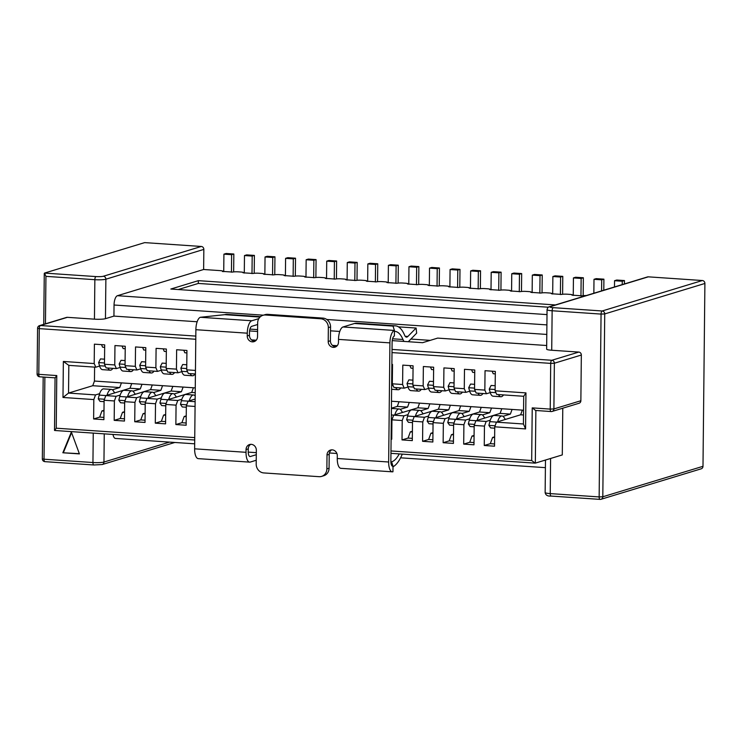 <?xml version="1.0" encoding="UTF-8"?>
<svg xmlns="http://www.w3.org/2000/svg" width="742" height="742" viewBox="0 0 742 742"><rect width="100%" height="100%" fill="white"/><g stroke="black" fill="none" stroke-linecap="round" stroke-linejoin="round"><path stroke-width="1.11" d="M503.521 394.911A11.464 4.461 -86.1 0 1 500.878 396.729A11.464 4.461 -86.1 0 1 498.513 394.577M495.174 385.729L491.111 385.45L489.256 389.114L495.127 389.513M500.878 396.729L493.17 396.209A11.464 4.461 -86.1 0 1 490.147 392.277L489.256 389.114M614.487 286.968L614.552 280.708L622.269 281.237L622.232 284.613M624.43 283.945L624.467 280.559L616.76 280.04L614.552 280.708M624.467 280.559L622.269 281.237M494.728 428.199L490.666 427.921L488.876 425.37L489.841 421.642L496.602 422.105M505.376 419.434A167.488 65.129 93.9 0 1 503.911 417.329A11.464 4.461 93.9 0 0 501.991 415.965L494.283 415.446A11.464 4.461 93.9 0 0 489.841 421.642M495.109 425.787L488.876 425.37M501.991 415.965A11.464 4.461 93.9 0 0 497.65 421.79M482.959 393.52A11.464 4.461 -86.1 0 1 480.324 395.328A11.464 4.461 -86.1 0 1 477.95 393.177M474.611 384.337L470.549 384.059L468.694 387.723L474.574 388.122M480.324 395.328L472.608 394.809A11.464 4.461 -86.1 0 1 469.584 390.876L468.694 387.723M593.85 293.248L593.999 279.307L601.706 279.836L601.586 290.892M603.793 290.224L603.905 279.168L596.197 278.64L593.999 279.307M603.905 279.168L601.706 279.836M474.166 426.798L470.103 426.52L468.313 423.97L469.278 420.25L476.039 420.705M484.814 418.043A167.488 65.129 93.9 0 1 483.357 415.928A11.464 4.461 93.9 0 0 481.437 414.574L473.73 414.045A11.464 4.461 93.9 0 0 469.278 420.25M474.555 424.396L468.313 423.97M481.437 414.574A11.464 4.461 93.9 0 0 477.087 420.389M462.405 392.119A11.464 4.461 -86.1 0 1 459.762 393.937A11.464 4.461 -86.1 0 1 457.397 391.776M454.048 382.937L449.995 382.659L448.14 386.322L454.011 386.721M459.762 393.937L452.054 393.408A11.464 4.461 -86.1 0 1 449.031 389.485L448.14 386.322M573.251 295.437L573.436 277.916L581.144 278.435L580.958 295.956M583.156 295.668L583.351 277.768L575.634 277.248L573.436 277.916M583.351 277.768L581.144 278.435M453.603 425.407L449.55 425.129L447.76 422.569L448.715 418.85L455.477 419.313M464.251 416.642A167.488 65.129 93.9 0 1 462.795 414.537A11.464 4.461 93.9 0 0 460.875 413.173L453.167 412.645A11.464 4.461 93.9 0 0 448.715 418.85M453.993 422.996L447.76 422.569M460.875 413.173A11.464 4.461 93.9 0 0 456.534 418.989M441.842 390.719A11.464 4.461 -86.1 0 1 439.199 392.537A11.464 4.461 -86.1 0 1 436.834 390.385M433.495 381.536L429.433 381.267L427.577 384.922L433.449 385.321M439.199 392.537L431.492 392.017A11.464 4.461 -86.1 0 1 428.468 388.085L427.577 384.922M552.688 294.036L552.873 276.516L560.59 277.044L560.405 294.565M562.603 294.277L562.788 276.367L555.081 275.848L552.873 276.516M562.788 276.367L560.59 277.044M433.05 424.007L428.987 423.728L427.197 421.178L428.162 417.458L434.923 417.913M443.697 415.242A167.488 65.129 93.9 0 1 442.232 413.136A11.464 4.461 93.9 0 0 440.312 411.773L432.605 411.253A11.464 4.461 93.9 0 0 428.162 417.458M433.43 421.604L427.197 421.178M440.312 411.773A11.464 4.461 93.9 0 0 435.971 417.598M421.28 389.327A11.464 4.461 -86.1 0 1 418.646 391.136A11.464 4.461 -86.1 0 1 416.271 388.984M412.932 380.145L408.87 379.867L407.015 383.531L412.895 383.929M418.646 391.136L410.929 390.617A11.464 4.461 -86.1 0 1 407.905 386.684L407.015 383.531M532.135 292.636L532.32 275.124L540.028 275.644L539.842 293.164M542.04 292.877L542.226 274.976L534.518 274.447L532.32 275.124M542.226 274.976L540.028 275.644M412.487 422.606L408.425 422.328L406.635 419.777L407.599 416.058L414.361 416.512M423.135 413.851A167.488 65.129 93.9 0 1 421.679 411.736A11.464 4.461 93.9 0 0 419.759 410.382L412.042 409.853A11.464 4.461 93.9 0 0 407.599 416.058M412.877 420.204L406.635 419.777M419.759 410.382A11.464 4.461 93.9 0 0 415.409 416.197M400.717 387.927A11.464 4.461 -86.1 0 1 398.083 389.745A11.464 4.461 -86.1 0 1 395.709 387.584M392.37 378.745L391.73 378.698M391.693 382.482L392.332 382.529M511.572 291.244L511.757 273.724L519.465 274.243L519.279 291.764M521.478 291.476L521.672 273.575L513.956 273.056L511.757 273.724M521.672 273.575L519.465 274.243M402.572 412.45A167.488 65.129 93.9 0 1 401.116 410.345A11.464 4.461 93.9 0 0 399.196 408.981L391.488 408.452A11.464 4.461 93.9 0 0 391.414 408.452M391.284 421.168L391.924 421.215M392.314 418.803L391.312 418.738M399.196 408.981A11.464 4.461 93.9 0 0 394.855 414.797M491.009 289.844L491.195 272.323L498.902 272.852L498.726 290.372M500.924 290.085L501.11 272.175L493.402 271.655L491.195 272.323M501.11 272.175L498.902 272.852M470.456 288.443L470.641 270.932L478.349 271.451L478.163 288.972M480.362 288.684L480.547 270.784L472.839 270.255L470.641 270.932M480.547 270.784L478.349 271.451M449.893 287.052L450.079 269.531L457.786 270.051L457.601 287.571M459.799 287.284L459.984 269.383L452.277 268.864L450.079 269.531M459.984 269.383L457.786 270.051M429.33 285.651L429.516 268.131L437.224 268.66L437.047 286.18M439.245 285.893L439.431 267.992L431.714 267.463L429.516 268.131M439.431 267.992L437.224 268.66M408.777 284.251L408.953 266.74L416.67 267.259L416.485 284.78M418.683 284.492L418.868 266.591L411.161 266.063L408.953 266.74M418.868 266.591L416.67 267.259M388.214 282.86L388.4 265.339L396.107 265.859L395.922 283.379M398.12 283.092L398.306 265.191L390.598 264.671L388.4 265.339M398.306 265.191L396.107 265.859M367.652 281.459L367.837 263.939L375.545 264.467L375.369 281.988M377.557 281.7L377.752 263.8L370.035 263.271L367.837 263.939M377.752 263.8L375.545 264.467M347.098 280.059L347.275 262.547L354.991 263.067L354.806 280.587M357.004 280.3L357.19 262.399L349.482 261.87L347.275 262.547M357.19 262.399L354.991 263.067M326.536 278.667L326.721 261.147L334.429 261.666L334.243 279.187M336.441 278.899L336.627 260.998L328.919 260.479L326.721 261.147M336.627 260.998L334.429 261.666M195.127 373.949A11.464 4.461 -86.1 0 1 192.484 375.767A11.464 4.461 -86.1 0 1 190.119 373.616M186.771 364.767L182.718 364.498L180.863 368.153L186.734 368.561M192.484 375.767L184.777 375.248A11.464 4.461 -86.1 0 1 181.753 371.315L180.863 368.153M305.973 277.267L306.158 259.746L313.866 260.275L313.68 277.796M315.879 277.508L316.073 259.607L308.357 259.079L306.158 259.746M316.073 259.607L313.866 260.275M186.325 407.237L182.272 406.959L180.482 404.409L181.438 400.689L188.199 401.144M195.183 395.922A11.464 4.461 93.9 0 0 193.597 395.004L185.89 394.484A11.464 4.461 93.9 0 0 181.438 400.689M186.715 404.835L180.482 404.409M193.597 395.004A11.464 4.461 93.9 0 0 189.256 400.828M174.565 372.558A11.464 4.461 -86.1 0 1 171.921 374.376A11.464 4.461 -86.1 0 1 169.556 372.215M166.217 363.376L162.155 363.098L160.3 366.761L166.171 367.16M171.921 374.376L164.214 373.847A11.464 4.461 -86.1 0 1 161.19 369.915L160.3 366.761M285.41 275.876L285.596 258.355L293.313 258.875L293.127 276.395M295.325 276.107L295.511 258.207L287.803 257.678L285.596 258.355M295.511 258.207L293.313 258.875M165.772 405.837L161.71 405.568L159.92 403.008L160.884 399.289L167.646 399.752M176.42 397.081A167.488 65.129 93.9 0 1 174.954 394.967A11.464 4.461 93.9 0 0 173.034 393.612L165.327 393.084A11.464 4.461 93.9 0 0 160.884 399.289M166.152 403.435L159.92 403.008M173.034 393.612A11.464 4.461 93.9 0 0 168.694 399.428M154.002 371.158A11.464 4.461 -86.1 0 1 151.368 372.976A11.464 4.461 -86.1 0 1 148.994 370.815M145.655 361.975L141.592 361.697L139.737 365.361L145.618 365.76M151.368 372.976L143.651 372.447A11.464 4.461 -86.1 0 1 140.628 368.524L139.737 365.361M264.857 274.475L265.042 256.955L272.75 257.474L272.564 274.994M274.763 274.707L274.948 256.806L267.241 256.287L265.042 256.955M274.948 256.806L272.75 257.474M145.209 404.446L141.147 404.167L139.357 401.617L140.321 397.888L147.083 398.352M155.857 395.681A167.488 65.129 93.9 0 1 154.401 393.575A11.464 4.461 93.9 0 0 152.481 392.212L144.764 391.693A11.464 4.461 93.9 0 0 140.321 397.888M145.599 402.034L139.357 401.617M152.481 392.212A11.464 4.461 93.9 0 0 148.131 398.027M133.439 369.757A11.464 4.461 -86.1 0 1 130.805 371.575A11.464 4.461 -86.1 0 1 128.431 369.423M125.092 360.575L121.029 360.306L119.174 363.96L125.055 364.368M130.805 371.575L123.098 371.056A11.464 4.461 -86.1 0 1 120.065 367.123L119.174 363.96M244.294 273.075L244.48 255.554L252.187 256.083L252.002 273.603M254.2 273.316L254.395 255.415L246.678 254.886L244.48 255.554M254.395 255.415L252.187 256.083M124.647 403.045L120.594 402.767L118.803 400.216L119.759 396.497L126.52 396.951M135.294 394.28A167.488 65.129 93.9 0 1 133.838 392.175A11.464 4.461 93.9 0 0 131.918 390.811L124.211 390.292A11.464 4.461 93.9 0 0 119.759 396.497M125.036 400.643L118.803 400.216M131.918 390.811A11.464 4.461 93.9 0 0 127.578 396.636M256.231 460.253L250.314 462.053A11.186 4.35 -86.1 0 1 249.674 462.136A11.186 4.35 -86.1 0 1 246.029 452.314L246.056 449.541A5.593 5.092 73.1 0 1 249.572 444.541A5.593 5.092 73.1 0 1 256.342 450.246L256.194 464.093A8.385 7.643 -106.9 0 0 263.818 472.932L319.069 476.679A8.385 7.643 -106.9 0 0 321.601 476.401A8.385 7.643 -106.9 0 0 326.87 468.898L327.009 455.041A5.593 5.092 -106.9 0 1 330.524 450.042A5.593 5.092 -106.9 0 1 337.295 455.746L337.267 458.51L388.66 462.006L389.912 342.878A11.186 4.35 -86.1 0 1 394.429 330.459L394.373 336.005A5.593 2.17 -86.1 0 0 392.11 342.21L390.867 461.338A5.593 2.17 93.9 0 0 392.685 466.245A5.593 2.17 93.9 0 0 393.01 466.208L391.609 461.858A35.356 13.746 93.9 0 0 399.242 453.9M398.463 326.842L416.104 328.038L407.877 336.451A8.385 3.265 93.9 0 1 406.477 337.118A8.385 3.265 93.9 0 1 404.594 335.198A40.949 15.925 93.9 0 0 395.384 325.831L356.828 323.206A40.949 15.925 -86.1 0 0 354.481 323.484L343.027 326.972A11.186 4.35 93.9 0 0 338.51 339.391L338.482 342.164A5.593 5.092 73.1 0 1 334.967 347.163A5.593 5.092 73.1 0 1 328.205 341.459L328.344 327.612A8.385 7.643 -106.9 0 0 320.72 318.772L265.469 315.016A8.385 7.643 -106.9 0 0 262.946 315.304A8.385 7.643 -106.9 0 0 257.669 322.807L257.53 336.655A5.593 5.092 -106.9 0 1 254.014 341.654A5.593 5.092 -106.9 0 1 247.244 335.959L247.281 333.186A11.186 4.35 93.9 0 1 251.798 320.767L258.8 318.643M260.461 316.658L227.043 314.385A40.949 15.925 93.9 0 0 224.696 314.664L200.396 317.279A11.186 4.35 93.9 0 0 195.879 329.698L194.627 448.817A11.186 4.35 93.9 0 0 198.272 458.639L249.674 462.136M250.713 444.347A5.593 5.092 -106.9 0 0 248.264 448.873L246.056 449.541M256.287 454.716L250.379 456.515A5.593 2.17 93.9 0 1 250.054 456.553A5.593 2.17 93.9 0 1 248.227 451.646L248.264 448.873M257.65 324.514L251.742 326.313A5.593 2.17 -86.1 0 0 249.479 332.518L249.451 335.291A5.593 5.092 -106.9 0 0 255.072 341.181M336.024 346.69A5.593 5.092 -106.9 0 1 330.403 340.791L330.552 326.944A8.385 7.643 -106.9 0 0 322.928 318.105L267.667 314.348A8.385 7.643 -106.9 0 0 265.144 314.636L262.946 315.304M331.665 449.847A5.593 5.092 -106.9 0 0 329.216 454.373L327.009 455.041M321.601 476.401L323.8 475.724A8.385 7.643 -106.9 0 0 329.068 468.23L329.216 454.373M392.37 466.161L393.01 466.208L392.954 471.754A11.186 4.35 -86.1 0 1 392.305 471.829A11.186 4.35 -86.1 0 1 388.66 462.006M408.304 341.719A13.977 5.435 93.9 0 0 408.434 341.589L416.652 333.177L416.104 328.038M395.384 325.831A40.949 15.925 93.9 0 0 393.028 326.109L394.429 330.459L343.027 326.972M394.419 331.396A35.356 13.746 93.9 0 1 395.004 331.405A35.356 13.746 93.9 0 1 402.952 339.493A13.977 5.435 93.9 0 0 404.047 341.431M393 466.792A40.949 15.925 93.9 0 0 402.275 454.113M392.305 471.829L340.912 468.332A11.186 4.35 -86.1 0 1 337.267 458.51M112.886 368.366A11.464 4.461 -86.1 0 1 110.243 370.184A11.464 4.461 -86.1 0 1 107.878 368.023M104.539 359.184L100.476 358.905L98.621 362.569L104.492 362.968M110.243 370.184L102.535 369.655A11.464 4.461 -86.1 0 1 99.511 365.723L98.621 362.569M223.732 271.683L223.917 254.163L231.625 254.682L231.448 272.203M233.647 271.915L233.832 254.014L226.125 253.486L223.917 254.163M233.832 254.014L231.625 254.682M104.093 401.645L100.031 401.376L98.241 398.816L99.205 395.096L105.967 395.56M114.741 392.889A167.488 65.129 93.9 0 1 113.276 390.784A11.464 4.461 93.9 0 0 111.356 389.42L103.648 388.891A11.464 4.461 93.9 0 0 99.205 395.096M104.474 399.242L98.241 398.816M111.356 389.42A11.464 4.461 93.9 0 0 107.015 395.236M197.149 321.759L113.934 316.101L114.045 305.018A8.385 3.265 -86.1 0 1 117.44 295.706L203.633 269.494L220.253 270.626A4.192 0.566 0.6 0 1 222.795 271.173A4.192 0.566 0.6 0 1 222.452 271.387L222.452 271.591M586.301 295.539A4.192 0.566 0.6 0 0 582.247 295.845L571.971 295.14A4.192 0.566 0.6 0 0 572.305 294.926A4.192 0.566 0.6 0 0 569.763 294.379L567.194 294.203A4.192 0.566 0.6 0 0 561.694 294.444L551.408 293.749A4.192 0.566 0.6 0 0 551.751 293.526A4.192 0.566 0.6 0 0 549.21 292.979L546.631 292.802A4.192 0.566 0.6 0 0 541.131 293.044L530.845 292.348A4.192 0.566 0.6 0 0 531.189 292.125A4.192 0.566 0.6 0 0 528.647 291.587L526.078 291.411A4.192 0.566 0.6 0 0 520.569 291.652L510.292 290.947A4.192 0.566 0.6 0 0 510.626 290.734A4.192 0.566 0.6 0 0 508.084 290.187L505.515 290.011A4.192 0.566 0.6 0 0 500.006 290.252L489.729 289.556A4.192 0.566 0.6 0 0 490.072 289.334A4.192 0.566 0.6 0 0 487.531 288.786L484.953 288.61A4.192 0.566 0.6 0 0 479.453 288.851L469.167 288.156A4.192 0.566 0.6 0 0 469.51 287.933A4.192 0.566 0.6 0 0 466.968 287.395L464.399 287.219A4.192 0.566 0.6 0 0 458.89 287.46L448.613 286.755A4.192 0.566 0.6 0 0 448.947 286.542A4.192 0.566 0.6 0 0 446.406 285.995L443.837 285.818A4.192 0.566 0.6 0 0 438.327 286.06L428.051 285.364A4.192 0.566 0.6 0 0 428.394 285.141A4.192 0.566 0.6 0 0 425.843 284.594L423.274 284.418A4.192 0.566 0.6 0 0 417.774 284.659L407.488 283.963A4.192 0.566 0.6 0 0 407.831 283.741A4.192 0.566 0.6 0 0 405.29 283.203L402.72 283.027A4.192 0.566 0.6 0 0 397.211 283.268L386.934 282.563A4.192 0.566 0.6 0 0 387.268 282.35A4.192 0.566 0.6 0 0 384.727 281.802L382.158 281.626A4.192 0.566 0.6 0 0 376.648 281.867L366.372 281.172A4.192 0.566 0.6 0 0 366.706 280.949A4.192 0.566 0.6 0 0 364.164 280.402L361.595 280.226A4.192 0.566 0.6 0 0 356.095 280.467L345.809 279.771A4.192 0.566 0.6 0 0 346.152 279.548A4.192 0.566 0.6 0 0 343.611 279.011L341.042 278.834A4.192 0.566 0.6 0 0 335.532 279.075L325.256 278.371A4.192 0.566 0.6 0 0 325.59 278.157A4.192 0.566 0.6 0 0 323.048 277.61L320.479 277.434A4.192 0.566 0.6 0 0 314.97 277.675L304.693 276.979A4.192 0.566 0.6 0 0 305.027 276.757A4.192 0.566 0.6 0 0 302.486 276.209L299.916 276.033A4.192 0.566 0.6 0 0 294.416 276.274L284.13 275.579A4.192 0.566 0.6 0 0 284.474 275.365A4.192 0.566 0.6 0 0 281.932 274.818L279.354 274.642A4.192 0.566 0.6 0 0 273.854 274.883L263.568 274.178A4.192 0.566 0.6 0 0 263.911 273.965A4.192 0.566 0.6 0 0 261.37 273.418L258.8 273.242A4.192 0.566 0.6 0 0 253.291 273.483L243.014 272.787A4.192 0.566 0.6 0 0 243.348 272.564A4.192 0.566 0.6 0 0 240.807 272.017L238.238 271.841A4.192 0.566 0.6 0 0 232.728 272.082L222.452 271.387M547.002 314.599L170.827 289.037L198.346 280.662L555.415 304.934M113.934 316.101L105.457 318.68L105.874 279.205A2.792 2.551 -106.9 0 0 103.333 276.256A5.593 0.751 -179.4 0 1 95.987 276.58L44.501 273.084L144.671 242.615L201.295 246.465A2.792 2.551 -106.9 0 1 203.837 249.405L203.633 269.494M648.304 276.84L550.332 306.641A5.593 0.751 0.6 0 0 553.272 307.661L602.189 310.981A2.792 1.085 93.9 0 0 601.057 314.089L604.73 313.931L602.81 496.769L599.146 496.927A2.792 1.085 93.9 0 0 600.055 499.385A2.792 1.085 93.9 0 0 600.213 499.366A2.792 2.551 -106.9 0 0 601.057 499.273L701.227 468.805A2.792 2.551 -106.9 0 0 702.989 466.31L704.9 283.463A2.792 2.551 -106.9 0 0 702.359 280.522L648.304 276.84A2.792 2.551 -106.9 0 0 647.46 276.942L549.488 306.734C548.273 306.836 547.466 307.809 547.058 309.674A8.385 1.132 0.6 0 0 552.141 310.759L601.057 314.089L599.146 496.927L550.23 493.606L550.592 458.482M495.294 373.875L493.235 373.736L492.122 371.185M474.732 372.484L472.682 372.336L471.56 369.794M454.178 371.083L452.119 370.944L450.997 368.394M433.616 369.683L431.556 369.544L430.434 366.993M413.053 368.292L411.003 368.153L409.881 365.602M392.499 366.891L391.85 366.845M186.901 352.914L184.841 352.775L183.719 350.224M166.338 351.522L164.279 351.383L163.157 348.833M145.775 350.122L143.725 349.983L142.603 347.432M125.222 348.721L123.163 348.582L122.04 346.032M104.659 347.33L102.6 347.191L101.478 344.64M103.991 411.049L101.932 410.91L104.001 410.28M124.554 412.441L122.495 412.302L124.563 411.671M145.107 413.841L143.058 413.702L145.117 413.071M165.67 415.242L163.611 415.093L165.679 414.472M186.233 416.633L184.174 416.494L186.242 415.863M391.192 430.035L391.841 429.841M391.832 430.61L391.182 430.564M412.385 432.002L410.335 431.863L412.394 431.241M432.948 433.402L430.889 433.263L432.957 432.632M453.51 434.803L451.451 434.664L453.52 434.033M474.073 436.194L472.014 436.055L474.073 435.433M494.626 437.594L492.577 437.455L494.636 436.825M194.682 443.818L115.464 438.439A8.385 3.265 -86.1 0 1 112.997 434.45M535.872 410.512L535.325 463.119L562.288 454.92L562.779 408.202M105.457 318.68A8.385 1.132 -179.4 0 1 94.447 319.162L67.374 317.326A2.792 2.551 -106.9 0 0 66.53 317.418L39.558 325.617A2.792 2.792 0 0 0 37.582 328.261L39.27 328.632L38.797 374.339L56.782 375.563L56.234 428.199L194.747 437.613M71.362 432.039L79.422 453.9L62.847 452.768L71.362 432.039M535.872 410.484L551.13 411.55A2.792 2.792 0 0 0 552.131 411.439A2.792 2.551 -106.9 0 0 553.894 408.935L550.221 409.102A2.792 1.085 93.9 0 0 551.13 411.55A2.792 1.085 93.9 0 0 551.297 411.532A2.792 2.551 -106.9 0 0 552.131 411.439L579.103 403.24A2.792 2.551 -106.9 0 0 580.865 400.736L581.338 355.028A2.792 2.551 -106.9 0 0 578.797 352.079L551.723 350.243A8.385 1.132 -179.4 0 1 546.641 349.148L547.058 309.674M546.678 345.512L437.659 338.102L422.578 342.693L392.221 340.624M339.78 331.451L330.505 330.821M257.585 331.479L249.581 330.932M430.212 340.374L410.91 339.057M94.596 367.123L94.447 381.054L195.267 387.899M391.498 401.237L523.564 410.215M391.878 364.378L392.518 364.424L392.323 383.809L402.6 384.514L402.804 365.12L413.081 365.815L412.877 385.209L423.163 385.905L423.367 366.52L433.643 367.216L433.439 386.61L443.716 387.305L443.92 367.911L454.206 368.607L454.002 388.001L464.279 388.706L464.483 369.312L474.759 370.008L474.555 389.402L476.169 393.056L486.446 393.752L490.239 392.601M486.446 393.752L484.841 390.097L474.555 389.402M523.518 414.982L520.652 414.787L522.349 410.131M484.841 390.097L485.045 370.703L495.322 371.408L495.118 390.802L525.957 392.898L525.577 428.913L494.738 426.817L494.534 446.202L484.257 445.506L490.314 443.67L492.577 437.455M502.993 416.336L510.375 414.092L500.089 413.396L475.872 420.76L486.158 421.456L484.461 426.112L484.257 445.506M484.461 426.112L474.184 425.416L473.98 444.81L463.694 444.106L469.751 442.269L472.014 436.055M482.43 414.936L489.813 412.691L479.536 411.995L455.319 419.36L465.596 420.055L463.898 424.721L463.694 444.106M463.898 424.721L453.622 424.016L453.418 443.41L443.141 442.714L449.198 440.869L451.451 434.664M461.867 413.544L469.25 411.3L458.973 410.595L434.756 417.959L445.033 418.664L443.345 423.32L443.141 442.714M443.345 423.32L433.059 422.625L432.855 442.009L422.578 441.314L428.635 439.477L430.889 433.263M441.305 412.144L448.697 409.899L438.411 409.204L414.194 416.568L424.48 417.264L422.782 421.92L422.578 441.314M422.782 421.92L412.506 421.224L412.302 440.618L402.016 439.913L408.072 438.077L410.335 431.863M420.751 410.753L428.134 408.499L417.857 407.803L393.64 415.168L403.917 415.863L402.22 420.528L402.016 439.913M402.22 420.528L391.943 419.824L391.739 439.218L391.099 439.171M195.072 406.449L186.344 405.855L186.14 425.249L175.863 424.545L181.92 422.708L184.174 416.494M195.22 392.676L191.696 392.435L167.479 399.799L177.755 400.495L176.067 405.151L175.863 424.545M176.067 405.151L165.781 404.455L165.577 423.849L155.301 423.153L161.357 421.308L163.611 415.093M174.027 393.983L181.419 391.73L171.133 391.034L146.916 398.398L157.202 399.103L155.505 403.759L155.301 423.153M155.505 403.759L145.228 403.054L145.024 422.448L134.738 421.753L140.794 419.907L143.058 413.702M153.473 392.583L160.856 390.338L150.58 389.633L126.363 397.007L136.639 397.703L134.942 402.359L134.738 421.753M134.942 402.359L124.665 401.663L124.461 421.057L114.185 420.352L120.232 418.516L122.495 412.302M132.911 391.182L140.294 388.938L130.017 388.242L105.8 395.607L116.077 396.302L114.389 400.958L114.185 420.352M114.389 400.958L104.103 400.263L103.899 419.657L93.622 418.961L99.678 417.115L101.932 410.91M112.348 389.791L119.74 387.547L92.75 385.71L68.533 393.075L95.523 394.911L93.826 399.567L93.622 418.961M93.826 399.567L62.987 397.471L63.358 361.456L94.206 363.552L94.401 344.158L104.687 344.854L104.483 364.248L114.76 364.943L114.964 345.559L125.24 346.254L125.046 365.648L135.322 366.344L135.526 346.95L145.803 347.655L145.599 367.04L155.885 367.744L156.089 348.35L166.366 349.046L166.162 368.44L176.438 369.136L176.642 349.751L186.928 350.447L186.724 369.841L195.452 370.434M525.577 428.913L523.425 423.988L496.435 422.152L520.652 414.787M496.435 422.152L494.738 426.817M523.425 423.988L523.713 396.284L496.723 394.456L495.118 390.802M454.002 388.001L455.607 391.655L465.883 392.36L469.686 391.201M465.883 392.36L464.279 388.706M510.375 414.092L512.073 409.436M500.089 413.396L501.787 408.74M486.158 421.456L490.267 420.204M475.872 420.76L474.184 425.416M433.439 386.61L435.044 390.264L445.33 390.96L449.123 389.8M445.33 390.96L443.716 387.305M489.813 412.691L491.51 408.035M479.536 411.995L481.224 407.339M465.596 420.055L469.705 418.813M455.319 419.36L453.622 424.016M412.877 385.209L414.49 388.864L424.767 389.559L428.561 388.409M424.767 389.559L423.163 385.905M469.25 411.3L470.947 406.644M458.973 410.595L460.671 405.939M445.033 418.664L449.142 417.412M434.756 417.959L433.059 422.625M392.323 383.809L393.928 387.463L404.204 388.168L407.998 387.009M404.204 388.168L402.6 384.514M448.697 409.899L450.385 405.243M438.411 409.204L440.108 404.548M424.48 417.264L428.588 416.012M414.194 416.568L412.506 421.224M428.134 408.499L429.831 403.843M417.857 407.803L419.545 403.147M403.917 415.863L408.026 414.62M393.64 415.168L391.943 419.824M400.188 409.352L407.571 407.108L397.295 406.403L398.992 401.747M407.571 407.108L409.269 402.452M391.424 408.193L397.295 406.403M195.415 373.977L188.329 373.495L186.724 369.841M166.162 368.44L167.766 372.094L178.052 372.79L181.846 371.64M178.052 372.79L176.438 369.136M195.155 399.029L188.041 401.199L195.127 401.672M188.041 401.199L186.344 405.855M145.599 367.04L147.213 370.694L157.49 371.399L161.283 370.239M157.49 371.399L155.885 367.744M191.696 392.435L193.393 387.778M177.755 400.495L181.864 399.252M194.59 395.375L195.192 395.198M167.479 399.799L165.781 404.455M125.046 365.648L126.65 369.303L136.927 369.998L140.72 368.848M136.927 369.998L135.322 366.344M181.419 391.73L183.107 387.074M171.133 391.034L172.83 386.378M157.202 399.103L161.311 397.851M146.916 398.398L145.228 403.054M104.483 364.248L106.087 367.902L116.373 368.598L120.167 367.448M116.373 368.598L114.76 364.943M160.856 390.338L162.554 385.682M150.58 389.633L152.268 384.977M136.639 397.703L140.748 396.451M126.363 397.007L124.665 401.663M63.358 361.456L68.82 365.37L95.811 367.207L99.604 366.047M95.811 367.207L94.206 363.552M140.294 388.938L141.991 384.282M130.017 388.242L131.714 383.586M116.077 396.302L120.185 395.059M105.8 395.607L104.103 400.263M92.75 385.71L94.447 381.054M68.82 365.37L68.533 393.075L62.987 397.471M95.523 394.911L99.632 393.659M119.74 387.547L121.428 382.881M525.957 392.898L523.713 396.284M103.926 417.403L99.678 417.115M124.489 418.803L120.232 418.516M145.042 420.204L140.794 419.907M165.605 421.595L161.357 421.308M186.168 422.996L181.92 422.708M391.767 436.964L391.117 436.927M412.32 438.364L408.072 438.077M432.883 439.765L428.635 439.477M453.445 441.156L449.198 440.869M473.999 442.557L469.751 442.269M494.562 443.957L490.314 443.67M79.348 453.687L62.847 452.768M63.395 452.601L71.584 432.651M178.247 289.538L198.318 283.435L198.346 280.662M198.318 283.435L548.412 307.225M44.501 273.084L45.939 276.358L45.447 323.827M535.687 410.502L532.227 407.877L531.68 460.513L535.13 463.138L390.951 453.343M55.149 377.845L56.782 375.563M54.732 430.462L56.234 428.199M495.944 392.666L490.147 392.277M475.381 391.275L469.584 390.876M454.818 389.875L449.031 389.485M434.265 388.474L428.468 388.085M413.702 387.083L407.905 386.684M393.139 385.682L391.655 385.58M391.349 414.954L393.798 415.121M187.54 371.705L181.753 371.315M166.987 370.314L161.19 369.915M146.424 368.913L140.628 368.524M125.862 367.513L120.065 367.123M338.51 339.391L389.912 342.878M195.879 329.698L247.281 333.186M194.627 448.817L246.029 452.314M407.877 336.451L405.178 336.274M354.481 323.484L393.028 326.109M402.952 339.493L392.574 338.788M391.609 461.858L390.867 461.802M328.344 327.612L330.552 326.944M330.403 340.791L328.205 341.459M326.87 468.898L329.068 468.23M320.72 318.772L322.928 318.105M265.469 315.016L267.667 314.348M249.451 335.291L247.244 335.959M224.696 314.664L260.006 317.066M200.396 317.279L251.798 320.767M249.943 329.096L257.604 329.615M248.236 452.11L256.315 452.657M249.739 456.469L250.379 456.515M105.308 366.121L99.511 365.723M117.44 295.706L546.9 324.894M44.882 377.149L44.028 459.205L92.945 462.526A8.385 1.132 0.6 0 0 103.954 462.043L104.251 433.857M93.251 433.105L92.945 462.526A2.792 1.085 93.9 0 0 93.854 464.984L102.201 464.548A2.792 2.551 73.1 0 0 103.954 462.043L169.51 442.111M94.447 319.162L94.855 279.688L45.939 276.358M195.814 336.089L40.402 325.525L67.374 317.326M580.865 400.736L553.894 408.935L554.367 363.228A2.792 2.551 -106.9 0 0 551.825 360.278L392.036 349.426M337.193 345.698L332.425 345.373M256.24 340.188L251.464 339.873M532.227 407.877L550.221 409.102L550.703 363.385A2.792 1.085 93.9 0 1 551.825 360.278L578.797 352.079M95.987 276.58A2.792 1.085 -86.1 0 0 94.855 279.688A8.385 1.132 -179.4 0 0 105.874 279.205L203.837 249.405M103.333 276.256L201.295 246.465M551.723 350.243L552.141 310.759A2.792 1.085 93.9 0 1 553.272 307.661M391.999 352.598L550.703 363.385L554.367 363.228L581.338 355.028M551.297 496.046A2.792 1.085 -86.1 0 1 551.139 496.064L600.055 499.385A2.792 2.792 0 0 0 601.057 499.273A2.792 2.551 -106.9 0 0 602.81 496.769L702.989 466.31M702.359 280.522L602.189 310.981A2.792 2.551 -106.9 0 1 604.73 313.931L704.9 283.463M544.266 460.402L545.472 460.485M114.045 305.018L263.382 315.174M326.768 319.477L546.798 334.438M390.969 450.95L531.68 460.513M195.777 339.261L39.27 328.632A2.792 1.085 -86.1 0 1 40.402 325.525A2.792 2.551 -106.9 0 0 39.558 325.617M545.138 492.512C545.583 495.164 547.577 496.352 551.139 496.064A2.792 1.085 -86.1 0 1 550.23 493.606A8.385 1.132 -179.4 0 1 545.138 492.512L545.481 460.031M45.095 461.635A2.792 1.085 -86.1 0 1 44.937 461.654A2.792 1.085 -86.1 0 1 44.028 459.205L42.331 458.834L43.184 377.029M42.331 458.834A2.792 2.792 0 0 0 44.937 461.654L93.854 464.984A2.792 1.085 93.9 0 0 94.011 464.965M550.332 306.641A2.792 2.551 -106.9 0 0 549.488 306.734M39.864 376.778A2.792 1.085 -86.1 0 1 39.706 376.797A2.792 1.085 -86.1 0 1 38.797 374.339L37.1 373.977L37.582 328.261M398.083 389.745L391.618 389.3M545.398 467.655L400.587 457.814M336.877 453.483L329.402 452.972M43.741 324.347L44.27 273.446M102.201 464.548L174.797 442.473M37.1 373.977A2.792 2.792 0 0 0 39.706 376.797L55.066 377.836M194.719 440.006L54.602 430.481M54.509 430.379L55.066 377.743"/></g></svg>
